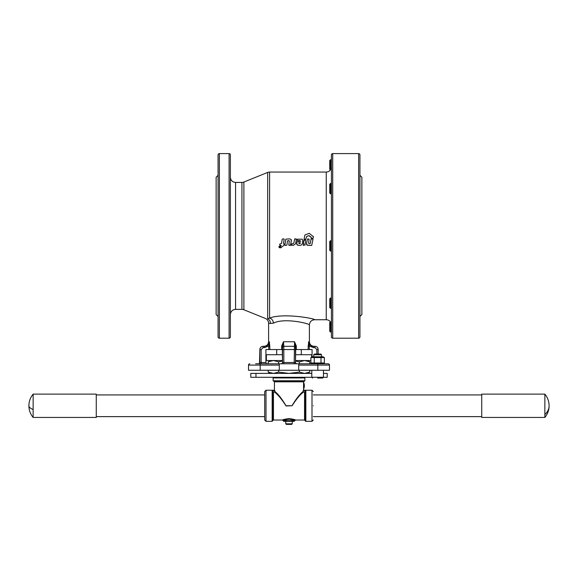 <?xml version="1.0" encoding="UTF-8"?>
<svg xmlns="http://www.w3.org/2000/svg" width="578" height="578" viewBox="0 0 578 578"><rect width="100%" height="100%" fill="white"/><g stroke="black" fill="none" stroke-linecap="round" stroke-linejoin="round"><path stroke-width="0.87" d="M549.1 405.778A18.135 18.135 0 0 0 544.859 394.124L481.734 394.124L481.734 417.439L544.859 417.439A18.135 18.135 0 0 0 549.1 405.778A18.135 13.605 180 0 1 544.859 414.527L544.859 417.439M544.859 394.124L544.859 414.527M28.9 405.778A18.135 18.135 0 0 0 33.141 417.439L96.266 417.439L96.266 394.124L33.141 394.124A18.135 18.135 0 0 0 28.9 405.778A18.135 5.802 0 0 0 33.141 409.513L33.141 394.124M33.141 417.439L33.141 409.513M481.734 394.933L313.29 394.933M264.71 394.933L96.266 394.933M481.734 416.63L313.29 416.63M264.71 416.63L96.266 416.63M279.658 247.839L281.183 245.701L279.976 245.455L279.774 244.075L281.529 243.439L282.209 239.155L283.798 238.83L284.174 239.27L283.531 243.352L284.304 244.198L284.166 245.123L280.72 247.846L279.499 247.456L281.175 245.758M284.304 244.198L283.928 243.772L284.166 245.13L283.133 245.903M283.531 243.367L283.87 243.757L283.531 243.367L284.174 239.299L283.798 238.83M280.966 245.455L279.6 245M279.066 247.391L278.957 246.423L280.106 246.358L279.066 247.391L278.957 246.423L280.106 246.358M243.88 182.041L243.88 309.757A5.18 5.18 0 0 0 241.936 309.375L241.936 182.424A5.18 5.18 0 0 0 243.88 182.041L267.665 172.432L267.665 318.688C264.594 318.341 264.594 318.341 267.665 318.688L269.601 318.081C283.43 312.647 315.891 318.745 314.584 319.742C315.899 318.753 283.48 312.64 269.601 318.081L269.651 318.066M314.114 319.598L314.584 319.742C311.441 320.053 309.714 321.78 309.403 324.923L309.403 324.923C310.444 323.868 284.593 317.329 273.531 323.145L270.439 323.449L273.531 323.145C273.069 320.364 271.761 318.673 269.601 318.081L269.601 172.056A5.18 5.18 0 0 0 267.665 172.432M291.42 240.513L290.387 245.426L288.783 244.985L289.325 241.019L288.357 240.585L287.541 240.903L286.883 245.108L285.279 245.426L284.903 244.985L285.821 239.155L289.816 238.859L291.276 239.653L290.77 245.101L289.159 245.426L288.783 244.985L289.159 245.426M295.972 238.83L296.355 239.299L295.972 238.859L296.355 239.299L295.654 243.692L293.292 245.426L291.449 244.985L291.969 243.714L293.219 243.714L293.776 243.15L294.766 238.83L296.355 239.27L295.654 243.685L293.292 245.426L291.449 244.985L291.825 245.426M302.8 240.751L302.67 242.153C302.54 244.407 301.376 245.498 299.194 245.426L296.904 244.653L296.868 241.835L300.791 241.221L299.744 240.571L297.504 240.6L297.273 239.191L302.113 239.191L302.749 240.166L302.67 242.153C302.54 244.393 301.376 245.484 299.194 245.412L299.194 245.426M300.791 241.243L299.744 240.593M299.744 240.571L297.504 240.585L297.128 240.159L297.504 240.6L297.128 240.145M305.675 239.473L305.097 245.108L303.132 245.079L303.949 244.032L303.392 243.461L303.833 240.708L305.675 239.473L305.097 245.108L303.132 245.072L303.428 245.426M303.84 243.721L303.392 243.446M311.253 237.558L308.883 235.636L306.68 236.481L305.87 238.989L303.985 239.639M303.992 239.581L304.909 235L309.244 233.331L313.377 236.698L313.132 238.252L311.535 238.577L311.109 237.146L308.883 235.593L306.68 236.445L305.87 238.96L303.992 239.61M313.24 236.33L313.132 238.288L311.535 238.606L311.159 238.136M312.604 238.909L312.98 239.386L312.604 238.945L312.98 239.386L311.701 245.426L307.214 245.18L306.535 243.23L307.604 238.909L309.114 239.357L308.58 243.251L309.533 243.721L310.35 243.367L311 239.234L312.604 238.909L312.98 239.357L311.701 245.426L307.539 245.296L306.802 244.877L306.499 243.764M308.739 238.909L309.114 239.386L308.739 238.945L309.114 239.386L308.573 243.128M285.279 245.426L284.903 244.985L285.279 245.426L286.883 245.108L287.541 240.903M289.332 241.163L288.964 240.6L287.541 240.881M330.537 183.464L329.742 184.259L329.742 193.038L330.537 193.832L330.537 183.464L331.425 183.464L331.425 167.02L330.399 169.975L330.537 159.752L331.425 159.752M331.425 193.478L330.537 193.832M330.537 297.973L329.742 298.768L329.742 307.539L330.537 308.334L330.537 297.973L331.425 298.32L331.425 251.083L330.537 251.083L330.537 240.715L331.425 240.715M330.537 159.752L329.742 160.547L329.742 169.318L330.399 169.975A5.18 5.18 0 0 1 326.245 172.056L326.245 319.742A5.18 5.18 0 0 1 330.399 321.823L331.425 324.778L331.425 308.334L330.537 308.334M330.537 240.715L329.742 241.51L329.742 250.288L330.537 251.083M330.695 169.571L330.97 169.065M331.425 332.047L330.537 332.047L330.537 321.997L331.425 324.778M330.399 321.823L329.742 322.481L329.742 331.252L330.537 332.047M230.376 314.562C230.687 311.412 232.414 309.685 235.564 309.375L235.564 182.424C232.414 182.113 230.687 180.387 230.376 177.236M331.425 183.464L331.425 184.982M229.083 338.202A1.293 1.293 0 0 0 230.376 336.909L230.376 154.89A1.293 1.293 0 0 0 229.083 153.596L229.083 338.202L219.365 338.202A1.293 1.293 0 0 1 218.072 336.909L218.072 154.89A1.293 1.293 0 0 1 219.365 153.596L219.365 338.202M218.072 168.487L218.072 245.903M218.072 281.248L218.072 270.042M218.072 323.312L218.072 312.113M218.072 175.3L216.129 177.236L216.129 314.562L218.072 316.506M331.425 154.89L331.425 336.909A1.293 1.293 0 0 0 332.726 338.202L332.726 153.596A1.293 1.293 0 0 0 331.425 154.89M358.635 338.202L358.635 153.596A1.293 1.293 0 0 1 359.928 154.89L359.928 336.909A1.293 1.293 0 0 1 358.635 338.202L332.726 338.202M330.537 193.348L330.399 192.048M330.399 299.44L330.537 300.972M359.928 175.3L361.871 177.236L361.871 314.562L359.928 316.506M243.88 309.757L265.353 318.435C267.412 319.381 268.488 320.978 268.597 323.239L268.597 341.764C268.329 344.517 266.819 346.027 264.059 346.301M296.312 349.538L296.312 345.984L294.534 341.764L295.481 345.984L295.481 349.538L312.077 349.538L312.077 356.893M313.941 346.301C311.181 346.027 309.671 344.517 309.403 341.764L308.638 341.764L308.052 349.538M261.148 363.786L261.148 349.538L259.854 349.538L259.471 363.41A1.293 1.293 0 0 0 259.854 362.493L259.471 363.41A1.293 1.293 0 0 0 259.854 362.493L265.923 362.493L266.328 363.786L265.923 362.493L265.923 349.538L269.948 349.538L269.362 341.764C269.037 344.546 267.448 346.056 264.608 346.301L263.091 346.301A3.237 3.237 0 0 0 259.854 349.538L259.825 362.746M269.948 349.538L282.519 349.538L282.519 362.493L282.143 363.41L281.226 363.786L282.143 363.41L282.519 362.493L283.82 362.493L283.82 363.786M282.844 343.859L282.519 345.984L283.466 341.764L281.688 345.984L281.688 349.538M268.597 323.239L270.439 323.449C270.388 321.231 269.464 319.648 267.665 318.688M296.312 345.984L295.481 345.984L295.481 349.538L295.452 347.342L294.18 346.301L283.82 346.301L283.466 341.764L294.534 341.764L294.18 362.493L283.82 362.493L283.82 346.301L282.902 346.677L283.82 346.301A1.293 1.293 0 0 0 282.902 346.677L283.82 346.301L282.902 346.677L282.519 347.595L282.902 346.677A1.293 1.293 0 0 0 282.519 347.595L282.519 349.538L282.519 345.984L281.688 345.984M269.948 345.984L268.741 345.984L268.741 349.538M309.259 349.538L309.259 345.984L308.052 345.984M313.392 347.595L309.259 345.984L308.638 341.764C308.97 344.546 310.552 346.056 313.392 346.301L313.392 347.595L314.909 347.595L316.852 349.538L316.852 354.068M311.961 363.41L311.672 363.786L311.961 363.41M294.18 363.786L294.18 362.493L295.481 362.493A1.293 1.293 0 0 0 296.774 363.786L295.857 363.41L295.481 362.493L295.705 349.538M318.146 354.068L318.146 349.538A3.237 3.237 0 0 0 314.909 346.301L313.392 346.301M279.282 365.086L279.282 370.267L248.518 370.267L248.518 365.086A1.293 1.293 0 0 1 248.894 364.169A1.293 1.293 0 0 0 248.518 365.086L279.282 365.086L279.282 363.786L255.642 363.786M279.282 363.786L298.718 363.786L298.718 370.267L329.482 370.267L329.482 365.086A1.293 1.293 0 0 0 328.188 363.786L298.718 363.786M312.25 363.786L310.892 363.006L324.359 363.006L323.001 363.786L328.188 363.786A1.293 1.293 0 0 1 329.106 364.169M324.359 357.572L310.892 357.572L312.25 356.792L323.001 356.792L324.359 357.572L324.359 363.006M313.738 356.792L313.738 354.769L321.512 354.769L321.512 356.792M313.738 354.769L314.432 354.068L320.819 354.068L321.512 354.769M320.992 357.572L320.992 363.006M314.259 357.572L314.259 363.006M310.892 357.572L310.892 363.006M295.481 362.493L295.481 347.595A1.293 1.293 0 0 0 295.098 346.677L295.481 347.595L295.098 346.677L294.18 346.301L295.098 346.677A1.293 1.293 0 0 0 294.18 346.301L295.098 346.677L294.18 346.301M268.597 341.764L269.362 341.764L268.741 345.984L264.608 347.595L264.608 346.301M259.471 363.41L258.554 363.786A1.293 1.293 0 0 0 259.471 363.41L258.807 363.764M282.295 349.538L282.519 362.493M282.519 345.984L282.519 349.538L282.519 345.984L282.519 347.595L282.902 346.677L282.519 347.595M248.894 364.169A1.293 1.293 0 0 1 249.812 363.786A1.293 1.293 0 0 0 248.894 364.169A1.293 1.293 0 0 1 249.812 363.786M279.282 370.267L298.718 370.267M323.456 370.267L323.456 377.261L311.795 377.261L311.795 370.267M317.625 378.041C311.109 378.041 311.109 378.041 317.625 378.041L322.676 378.041L323.456 377.261M255.967 377.282L255.967 373.395L250.787 373.395L250.787 377.282L311.795 377.282M323.456 377.282L327.213 377.282L327.213 373.395L323.456 373.395M273.134 380.779L273.134 377.925L304.866 377.925L304.866 380.779L273.134 380.779L273.517 381.169L304.483 381.169L304.866 380.779M255.967 373.395L311.795 373.395M303.573 389.095A5.831 4.125 -90 0 0 303.573 382.311M295.654 381.169L273.517 381.169M274.427 390.237L274.427 381.812L303.573 381.812L303.573 390.237L311.997 390.237L311.997 421.326L305.841 421.326A0.65 0.65 0 0 1 305.191 420.676L304.548 420.033L295.474 420.033C295.091 419.577 292.93 419.101 289 418.609C285.062 419.108 282.902 419.577 282.526 420.033L273.452 420.033A0.65 0.65 0 0 0 272.809 420.676L272.159 421.326L266.003 421.326L266.003 390.237L274.427 390.237L274.955 391.573C278.206 394.109 281.891 398.834 285.994 405.734L292.107 405.742C296.362 399.08 300.17 394.521 303.544 392.072L304.548 392.072L305.191 391.4L305.191 420.676M305.841 421.326L305.841 390.728L303.045 390.728L303.045 391.573C299.794 394.109 296.109 398.834 292.006 405.734L286.009 405.958L292.107 405.742M303.045 390.728L303.573 390.237M274.955 390.728L272.159 390.728L272.159 421.326M266.003 390.237L264.71 391.53L264.71 420.033L266.003 421.326M313.29 405.778C313.29 424.165 313.29 424.165 313.29 405.778C313.29 387.397 313.29 387.397 313.29 405.778M305.841 390.728L305.191 391.4M272.809 420.676L272.809 391.4L272.159 390.728M272.809 391.4L273.452 392.072L274.456 392.072C277.83 394.521 281.638 399.08 285.893 405.742M289 419.195C292.54 419.707 294.484 420.206 294.831 420.676L283.169 420.676C283.509 420.206 285.453 419.715 289 419.195M289 418.609C285.062 419.108 282.902 419.577 282.526 420.033L283.82 421.326L294.18 421.326L295.474 420.033M274.456 392.072L274.955 391.573M303.045 391.573L303.544 392.072M285.763 423.804L286.356 424.404L291.644 424.404L292.237 423.804L285.763 423.804L285.763 421.326M271.003 373.395L268.214 372.095L273.416 373.395L278.61 372.095L289 373.395L299.39 372.095L304.584 373.395L309.786 372.095L309.786 370.267M306.997 373.395L309.786 372.095M250.787 377.282L250.787 373.395M278.61 372.095L278.61 370.267M278.61 363.786L278.61 361.842L273.416 360.542L268.214 361.842L268.214 363.786M268.214 372.095L268.214 370.267M282.519 361.069L278.61 361.842M271.003 360.542L268.214 361.842M299.39 372.095L299.39 370.267M299.39 363.786L299.39 361.842L295.481 361.069M309.786 363.786L309.786 361.842L304.584 360.542L299.39 361.842M306.997 360.542L309.786 361.842M282.519 354.719L266.379 354.719L266.379 360.542L282.519 360.542M295.481 360.542L310.892 360.542M311.621 357.153L311.621 354.719L295.481 354.719M299.194 245.412L297.208 245L296.687 243.576M300.488 243.121L298.971 242.717L298.674 243.013L299.462 243.714L300.488 243.121L300.206 242.717L298.674 243.027M281.226 363.786L282.143 363.41M295.857 363.41A1.293 1.293 0 0 0 296.774 363.786M316.852 349.538L318.146 349.538A3.237 3.237 0 0 0 317.199 347.248M314.909 347.595L314.909 346.301M295.481 347.595L295.098 346.677L295.481 347.595M261.148 349.538L263.091 347.595L263.091 346.301M263.091 347.595L264.608 347.595M282.519 349.538L295.481 349.538M260.172 370.267L260.172 363.786M298.718 365.086L317.828 365.086L317.828 363.786M317.828 370.267L317.828 365.086L329.482 365.086M304.548 392.072L304.548 420.033M273.452 420.033L273.452 392.072M326.245 319.742L314.584 319.742M326.245 172.056L269.601 172.056M241.936 309.375L235.564 309.375M229.083 153.596L219.365 153.596M358.635 153.596L332.726 153.596M309.403 341.764L309.403 324.923M241.936 182.424L235.564 182.424M311.795 377.261L312.575 378.041M273.134 377.925L273.777 377.282M304.866 377.925L304.223 377.282M274.427 381.812L273.777 381.169M311.997 421.326L313.29 420.033M303.573 381.812L304.223 381.169M292.237 423.804L292.237 421.326M311.997 390.237L313.29 391.53M301.304 349.538L301.304 354.719M276.696 349.538L276.696 354.719"/></g></svg>
